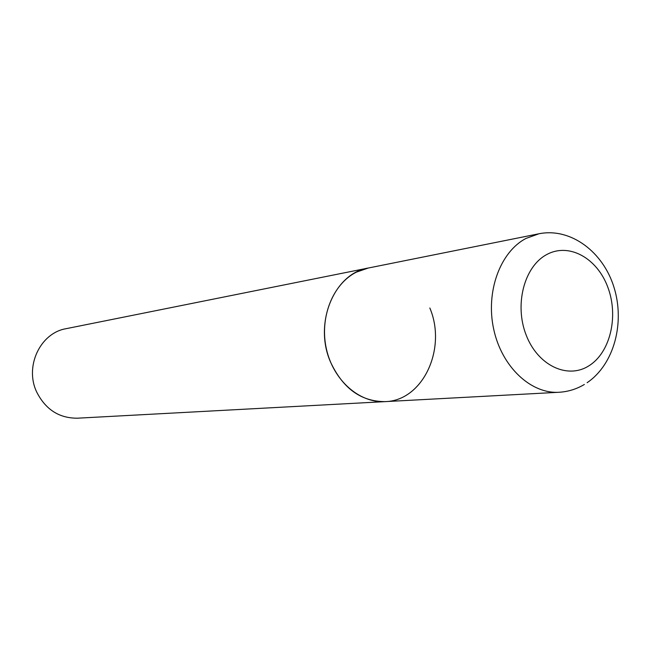 <?xml version="1.0" encoding="UTF-8"?>
<svg xmlns="http://www.w3.org/2000/svg" width="651" height="651" viewBox="0 0 651 651"><rect width="100%" height="100%" fill="white"/><g stroke="black" fill="none" stroke-linecap="round" stroke-linejoin="round"><path stroke-width="0.98" d="M356.406 272.142C332.791 283.869 319.283 317.647 326.411 348.993C333.345 380.387 359.442 403.221 385.148 401.626C360.947 401.618 342.703 388.321 330.399 361.753C313.489 323.083 334.313 273.314 368.23 268.033L356.406 272.142M429.823 307.988C447.074 348.423 423.077 400.804 385.148 401.626L559.03 392.268C568.054 391.731 576.493 389.135 584.354 384.464M385.148 401.626L77.453 418.194C59.127 418.284 45.521 409.512 36.635 391.902C24.412 366.334 40.378 332.889 66.117 328.682L538.963 233.766L526 238.429C500.114 251.904 485.475 291.908 493.718 329.3C501.734 366.757 530.842 394.05 559.03 392.268M546.702 254.574C524.299 266.389 514.225 304.497 526.081 334.842C537.612 365.374 567.346 379.476 588.683 365.952C610.207 352.866 618.849 316.492 607.888 287.4C597.244 258.138 568.95 242.31 546.702 254.574M587.129 382.698C614.243 364.283 625.05 322.652 614.007 287.384C603.249 252.027 570.821 227.394 538.963 233.766"/></g></svg>
